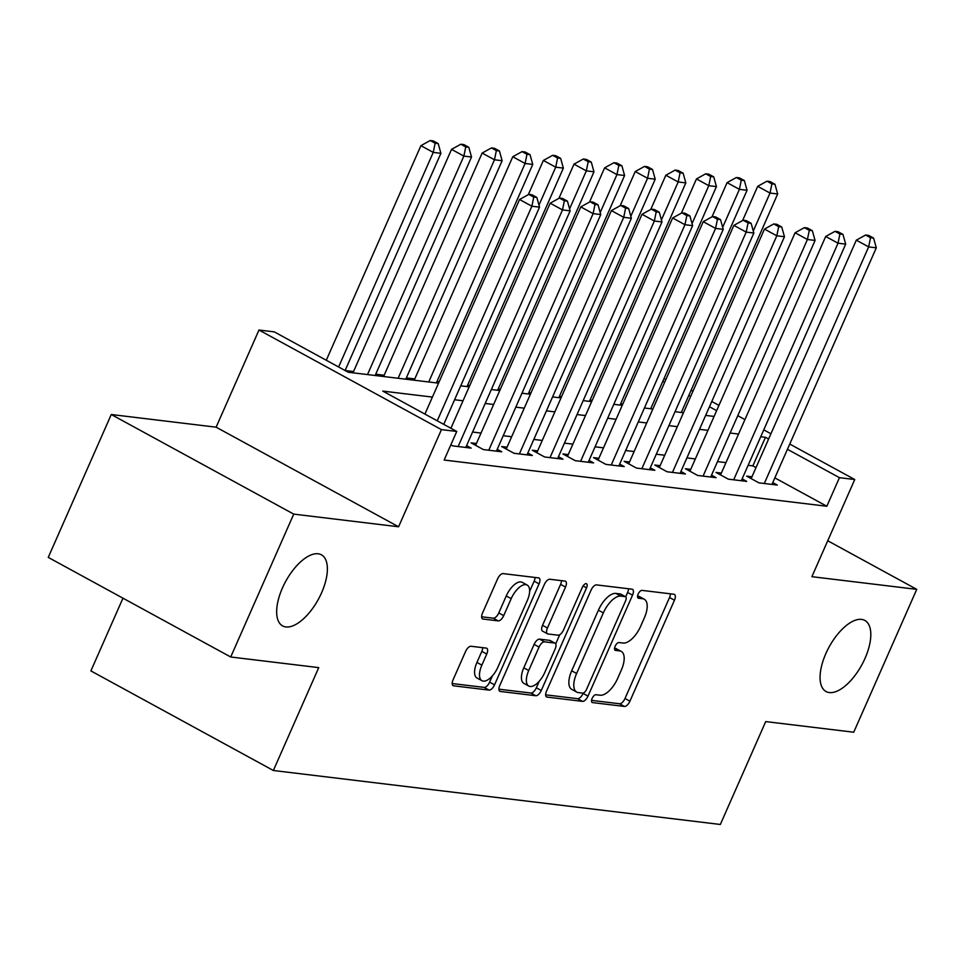 <?xml version="1.0" encoding="UTF-8"?>
<svg xmlns="http://www.w3.org/2000/svg" width="965" height="965" viewBox="0 0 965 965"><rect width="100%" height="100%" fill="white"/><g stroke="black" fill="none" stroke-linecap="round" stroke-linejoin="round"><path stroke-width="1.45" d="M592.136 698.407A4.343 2.002 118.6 0 0 592.16 702.472A4.343 2.002 118.6 0 0 592.51 702.58L624.439 706.44A6.212 2.859 118.6 0 0 629.916 701.193L674.463 600.218A6.212 2.859 118.6 0 0 674.426 594.404A6.212 2.859 118.6 0 0 673.932 594.247L642.002 590.387A4.343 2.002 118.6 0 0 638.167 594.054A4.343 2.002 118.6 0 0 638.179 598.131A4.343 2.002 118.6 0 0 638.528 598.24L642.666 598.734A19.879 9.143 118.6 0 1 644.27 599.241A19.879 9.143 118.6 0 1 644.367 617.853L640.651 626.261A19.879 9.143 118.6 0 1 623.125 643.052L618.987 642.557A4.343 2.002 118.6 0 0 615.151 646.224A4.343 2.002 118.6 0 0 615.175 650.301A4.343 2.002 118.6 0 0 615.525 650.41L619.651 650.905A19.879 9.143 118.6 0 1 621.267 651.411A19.879 9.143 118.6 0 1 621.351 670.024L617.648 678.431A19.879 9.143 118.6 0 1 600.109 695.222L595.972 694.728A4.343 2.002 118.6 0 0 592.136 698.407M321.61 592.727A40.506 18.637 118.6 0 0 321.429 554.815A40.506 18.637 118.6 0 0 282.431 587.999A40.506 18.637 118.6 0 0 282.612 625.911A40.506 18.637 118.6 0 0 321.61 592.727M865.038 658.347A40.506 18.637 118.6 0 0 864.845 620.435A40.506 18.637 118.6 0 0 825.847 653.607A40.506 18.637 118.6 0 0 826.04 691.531A40.506 18.637 118.6 0 0 865.038 658.347M471.041 646.26A6.212 2.859 118.6 0 0 465.564 651.508L453.068 679.83A6.212 2.859 118.6 0 0 453.104 685.657A6.212 2.859 118.6 0 0 453.598 685.813L489.062 690.096A6.212 2.859 118.6 0 0 494.538 684.848L539.073 583.861A6.212 2.859 118.6 0 0 539.049 578.047A6.212 2.859 118.6 0 0 538.542 577.89L503.091 573.608A6.212 2.859 118.6 0 0 497.602 578.855L482.512 613.077A6.212 2.859 118.6 0 0 482.548 618.891A6.212 2.859 118.6 0 0 483.043 619.048L498.217 620.881A6.212 2.859 118.6 0 0 503.706 615.634L511.185 598.662A16.61 7.648 118.6 0 1 527.18 585.055A16.61 7.648 118.6 0 1 527.264 600.604L497.94 667.08A16.61 7.648 118.6 0 1 481.945 680.699A16.61 7.648 118.6 0 1 481.861 665.138L486.758 654.065A6.212 2.859 118.6 0 0 486.722 648.251A6.212 2.859 118.6 0 0 486.227 648.094L471.041 646.26M230.707 656.996L48.25 557.396L111.264 414.516L293.734 514.116L230.707 656.996L318.727 667.623L273.36 770.492L720.336 824.472L765.715 721.591L853.736 732.218L916.75 589.35L811.891 576.684L854.749 479.521L839.441 477.675L826.836 506.251L444.141 460.04L456.747 431.464L441.439 429.618L258.982 330.018L274.289 331.876L348.256 372.249L438.556 383.153M293.734 514.116L398.581 526.781L441.439 429.618M546.528 691.121A6.212 2.859 118.6 0 0 546.564 696.935A6.212 2.859 118.6 0 0 547.058 697.092L582.522 701.374A6.212 2.859 118.6 0 0 587.999 696.127L632.533 595.152A6.212 2.859 118.6 0 0 632.509 589.338A6.212 2.859 118.6 0 0 632.003 589.181L596.551 584.899A6.212 2.859 118.6 0 0 591.062 590.146L546.528 691.121M535.792 695.729L500.328 691.447A6.212 2.859 118.6 0 1 499.834 691.29A6.212 2.859 118.6 0 1 499.798 685.476L544.332 584.5A6.212 2.859 118.6 0 1 549.821 579.253L564.995 581.087A6.212 2.859 118.6 0 1 565.49 581.244A6.212 2.859 118.6 0 1 565.526 587.058L547.457 628.01A6.212 2.859 118.6 0 0 547.493 633.824A6.212 2.859 118.6 0 0 547.987 633.981L558.059 635.199A6.212 2.859 118.6 0 0 563.536 629.952L582.341 587.323A4.343 2.002 118.6 0 1 586.527 583.753A4.343 2.002 118.6 0 1 586.551 587.83L541.269 690.482A6.212 2.859 118.6 0 1 535.792 695.729L530.859 693.039L498.917 689.179M916.75 589.35L827.741 540.762M751.964 476.77L746.608 476.131L758.936 482.85L777.308 485.069L772.76 482.596M721.35 473.079L715.994 472.428L728.322 479.159L746.693 481.378L742.145 478.893M690.735 469.376L685.379 468.737L697.707 475.468L716.078 477.675L711.531 475.202M660.12 465.685L654.765 465.034L667.092 471.764L685.464 473.984L680.904 471.499M629.506 461.982L624.15 461.342L636.478 468.073L654.837 470.293L650.289 467.808M598.891 458.291L593.535 457.639L605.863 464.37L624.222 466.59L619.675 464.105M568.276 454.587L562.909 453.948L575.249 460.679L593.608 462.898L589.06 460.414M537.662 450.896L532.294 450.245L544.622 456.976L562.993 459.195L558.446 456.71M507.047 447.205L501.679 446.554L514.007 453.285L532.378 455.504L527.831 453.019M476.421 443.502L471.065 442.851L483.393 449.581L501.764 451.801L497.216 449.316M450.848 444.829L452.778 445.89L471.149 448.11L466.602 445.625M826.836 506.251L774.835 477.868M756.017 467.591L752.857 465.878L748.128 465.311M725.957 462.633L717.514 461.608M695.343 458.93L686.899 457.917M664.728 455.239L656.284 454.213M634.114 451.536L625.67 450.522M603.499 447.844L595.055 446.819M572.884 444.141L564.441 443.128M542.27 440.45L533.826 439.425M511.655 436.747L503.211 435.734M481.04 433.056L472.597 432.031M622.811 404.058L620.652 403.792M592.196 400.354L590.025 400.089M561.582 396.663L559.41 396.398M530.967 392.96L528.796 392.707M500.353 389.269L498.181 389.004M469.738 385.566L467.567 385.312M439.111 381.875L436.952 381.609M414.781 378.931L406.337 377.918M384.167 375.24L375.723 374.215M353.552 371.537L345.108 370.524L440.909 153.314L433.249 152.398L338.606 366.977M122.965 598.179L90.891 670.904L273.36 770.492M398.581 526.781L216.124 427.181L111.264 414.516M216.124 427.181L258.982 330.018M663.86 378.907L666.031 379.173M432.404 397.085L382.779 391.09L456.747 431.464M768.61 439.015L765.462 437.302L760.734 436.735M738.563 434.057L730.119 433.032M707.948 430.354L699.504 429.341M677.333 426.663L668.89 425.637M646.719 422.959L638.275 421.946M616.104 419.268L607.66 418.243M585.49 415.565L577.046 414.552M554.875 411.874L546.431 410.849M524.248 408.171L515.817 407.158M493.634 404.48L485.202 403.454M463.019 400.777L454.587 399.763M839.441 477.675L787.44 449.292M691.121 390.21L692.966 391.211M711.784 401.488L718.949 405.397M737.779 415.674L744.944 419.594M763.761 429.859L770.926 433.78M789.756 444.045L854.749 479.521M716.633 410.644L709.48 406.735M690.65 396.458L688.817 395.457M664.656 382.273L662.822 381.272M460.727 385.831L469.171 386.844M491.342 389.522L499.786 390.548M521.956 393.225L530.4 394.239M552.571 396.917L561.015 397.942M583.186 400.62L591.629 401.633M613.8 404.311L622.244 405.336M644.427 408.014L652.859 409.027M675.042 411.705L683.473 412.731M705.656 415.408L714.088 416.422M752.857 465.878L765.462 437.302M621.267 651.411L616.333 648.721A19.879 9.143 118.6 0 0 614.729 648.215L619.651 650.905M644.27 599.241L639.337 596.551A19.879 9.143 118.6 0 0 637.732 596.044L642.666 598.734M591.557 700.373L619.506 703.75A6.212 2.859 118.6 0 0 624.994 698.503L669.529 597.528A6.212 2.859 118.6 0 0 670.41 593.813M625.682 596.804L627.6 592.462A6.212 2.859 118.6 0 0 628.492 588.759M545.647 694.824L577.589 698.684A6.212 2.859 118.6 0 0 583.065 693.437L583.234 693.075M582.679 693.123A4.343 2.002 118.6 0 0 586.515 689.444L625.61 600.809A4.343 2.002 118.6 0 0 625.585 596.744A4.343 2.002 118.6 0 0 625.236 596.635L620.881 596.105A19.879 9.143 118.6 0 0 603.342 612.896L576.624 673.486A19.879 9.143 118.6 0 0 576.72 692.098A19.879 9.143 118.6 0 0 578.325 692.593L582.679 693.123M620.941 594.283A4.343 2.002 118.6 0 0 620.652 594.054A4.343 2.002 118.6 0 0 620.302 593.945L625.236 596.635M576.72 692.098L571.787 689.396A19.879 9.143 118.6 0 1 571.69 670.796L598.409 610.206A19.879 9.143 118.6 0 1 615.947 593.415L620.302 593.945M547.493 633.824L542.559 631.134A6.212 2.859 118.6 0 1 542.535 625.32L560.593 584.368A6.212 2.859 118.6 0 0 561.473 580.665M559.748 634.717L555.707 643.872M539.23 681.242L536.335 687.792L541.269 690.482M528.724 670.506A16.61 7.648 118.6 0 0 528.796 686.067A16.61 7.648 118.6 0 0 544.791 672.448L555.128 649.023A6.212 2.859 118.6 0 0 555.092 643.209A6.212 2.859 118.6 0 0 554.598 643.052L544.525 641.834A6.212 2.859 118.6 0 0 539.049 647.081L528.724 670.506L523.79 667.816A16.61 7.648 118.6 0 0 523.862 683.365L528.796 686.067M555.092 643.209L550.171 640.519A6.212 2.859 118.6 0 0 549.664 640.362L554.598 643.052M523.79 667.816L534.115 644.391A6.212 2.859 118.6 0 1 539.592 639.144L549.664 640.362M530.859 693.039A6.212 2.859 118.6 0 0 536.335 687.792M481.945 680.699L477.012 678.009A16.61 7.648 118.6 0 1 476.939 662.448L481.825 651.375A6.212 2.859 118.6 0 0 482.705 647.672M527.18 585.055L522.258 582.365A16.61 7.648 118.6 0 0 506.251 595.972L511.185 598.662M481.631 616.78L493.296 618.191A6.212 2.859 118.6 0 0 498.772 612.944L506.251 595.972M529.628 591.424L534.152 581.171A6.212 2.859 118.6 0 0 535.032 577.468M452.187 683.546L484.128 687.394A6.212 2.859 118.6 0 0 489.617 682.146L492.379 675.886M681.314 412.465L777.669 193.977L770.022 193.06L757.694 186.329L742.604 220.539M771.891 183.893L774.955 184.255L770.022 181.565L766.958 181.191L771.891 183.893L770.022 193.06L753.279 231.021M774.955 184.255L777.669 193.977M757.694 186.329L766.958 181.191M764.292 483.501L868.645 246.895L876.304 247.824L771.952 484.43M751.156 478.604L856.317 240.164L868.645 246.895L870.526 237.728L873.59 238.09L868.657 235.4L865.593 235.026L870.526 237.728M865.593 235.026L856.317 240.164M876.304 247.824L873.59 238.09M650.7 408.762L747.055 190.286L739.407 189.357L727.079 182.638L711.989 216.835M741.277 180.19L744.341 180.564L739.407 177.874L736.343 177.5L741.277 180.19L739.407 189.357L722.664 227.318M744.341 180.564L747.055 190.286M727.079 182.638L736.343 177.5M620.085 405.071L716.44 186.595L708.793 185.666L696.465 178.935L681.374 213.144M710.662 176.499L713.726 176.86L708.793 174.17L705.729 173.797L710.662 176.499L708.793 185.666L692.05 223.627M713.726 176.86L716.44 186.595M696.465 178.935L705.729 173.797M589.47 401.38L685.825 182.892L678.178 181.963L665.85 175.244L650.76 209.441M680.048 172.795L683.111 173.169L678.178 170.479L675.114 170.105L680.048 172.795L678.178 181.963L661.435 219.923M683.111 173.169L685.825 182.892M665.85 175.244L675.114 170.105M558.856 397.677L655.211 179.201L647.563 178.272L635.235 171.541L620.145 205.75M649.433 169.104L652.497 169.466L647.563 166.776L644.499 166.414L649.433 169.104L647.563 178.272L630.821 216.232M652.497 169.466L655.211 179.201M635.235 171.541L644.499 166.414M733.677 479.81L838.03 243.204L845.69 244.121L741.325 480.727M720.541 474.913L825.702 236.473L838.03 243.204L839.912 234.025L842.964 234.399L838.042 231.709L834.978 231.335L839.912 234.025M834.978 231.335L825.702 236.473M845.69 244.121L842.964 234.399M703.063 476.107L807.416 239.501L815.075 240.43L710.71 477.036M689.927 471.209L795.088 232.77L807.416 239.501L809.297 230.333L812.349 230.695L807.428 228.005L804.364 227.644L809.297 230.333M804.364 227.644L795.088 232.77M815.075 240.43L812.349 230.695M672.448 472.416L776.801 235.81L784.461 236.727L680.096 473.332M659.312 467.518L764.473 229.079L776.801 235.81L778.683 226.63L781.734 227.004L776.813 224.314L773.749 223.94L778.683 226.63M773.749 223.94L764.473 229.079M784.461 236.727L781.734 227.004M641.834 468.713L746.186 232.107L753.846 233.035L649.481 469.641M628.698 463.827L733.858 225.376L746.186 232.107L748.068 222.939L751.12 223.301L746.198 220.611L743.134 220.249L748.068 222.939M743.134 220.249L733.858 225.376M753.846 233.035L751.12 223.301M528.241 393.985L624.596 175.497L616.949 174.581L604.621 167.85L589.531 202.047M618.818 165.401L621.882 165.775L616.949 163.085L613.885 162.711L618.818 165.401L616.949 174.581L600.206 212.529M621.882 165.775L624.596 175.497M604.621 167.85L613.885 162.711M611.219 465.021L715.572 228.416L723.231 229.332L618.867 465.938M598.083 460.124L703.244 221.685L715.572 228.416L717.441 219.236L720.505 219.61L715.572 216.92L712.52 216.546L717.441 219.236M712.52 216.546L703.244 221.685M723.231 229.332L720.505 219.61M497.626 390.282L593.982 171.806L586.334 170.877L574.006 164.147L558.916 198.356M588.204 161.71L591.268 162.072L586.334 159.382L583.27 159.02L588.204 161.71L586.334 170.877L569.591 208.838M591.268 162.072L593.982 171.806M574.006 164.147L583.27 159.02M580.604 461.318L684.957 224.712L692.617 225.641L588.252 462.247M567.468 456.433L672.629 217.981L684.957 224.712L686.827 215.545L689.891 215.907L684.957 213.217L681.905 212.855L686.827 215.545M681.905 212.855L672.629 217.981M692.617 225.641L689.891 215.907M467.012 386.591L563.367 168.103L555.719 167.186L543.379 160.455L528.301 194.653M557.589 158.007L560.653 158.381L555.719 155.691L552.656 155.317L557.589 158.007L555.719 167.186L538.977 205.135M560.653 158.381L563.367 168.103M543.379 160.455L552.656 155.317M549.99 457.627L654.342 221.021L661.99 221.938L557.637 458.544M536.842 452.73L642.014 214.29L654.342 221.021L656.212 211.842L659.276 212.216L654.342 209.526L651.291 209.152L656.212 211.842M651.291 209.152L642.014 214.29M661.99 221.938L659.276 212.216M436.385 382.888L532.752 164.412L525.093 163.483L512.765 156.752L414.214 380.21M526.974 154.316L530.038 154.677L525.105 151.988L522.041 151.626L526.974 154.316L525.093 163.483L428.737 381.971M530.038 154.677L532.752 164.412M512.765 156.752L522.041 151.626M519.375 453.924L623.728 217.318L631.375 218.247L527.023 454.853M506.227 449.039L611.4 210.587L623.728 217.318L625.597 208.151L628.661 208.524L623.728 205.822L620.664 205.461L625.597 208.151M620.664 205.461L611.4 210.587M631.375 218.247L628.661 208.524M405.77 379.197L502.138 160.709L494.478 159.792L482.15 153.061L383.6 376.519M496.36 150.612L499.424 150.986L494.49 148.296L491.426 147.922L496.36 150.612L494.478 159.792L398.123 378.268M499.424 150.986L502.138 160.709M482.15 153.061L491.426 147.922M488.76 450.233L593.113 213.627L600.761 214.544L496.408 451.162M475.612 445.335L580.785 206.896L593.113 213.627L594.983 204.447L598.047 204.821L593.113 202.131L590.049 201.757L594.983 204.447M590.049 201.757L580.785 206.896M600.761 214.544L598.047 204.821M375.156 375.494L471.523 157.018L463.863 156.089L451.536 149.358L352.985 372.816M465.745 146.921L468.809 147.295L463.876 144.593L460.812 144.231L465.745 146.921L463.863 156.089L367.508 374.577M468.809 147.295L471.523 157.018M451.536 149.358L460.812 144.231M458.134 446.53L562.499 209.924L570.146 210.853L465.793 447.458M450.896 428.279L550.171 203.193L562.499 209.924L564.368 200.756L567.432 201.13L562.499 198.428L559.435 198.066L564.368 200.756M559.435 198.066L550.171 203.193M570.146 210.853L567.432 201.13M435.131 143.218L438.194 143.592L433.261 140.902L430.197 140.528L435.131 143.218L433.249 152.398L420.921 145.667L326.279 360.259M438.194 143.592L440.909 153.314M420.921 145.667L430.197 140.528M437.242 420.812L531.884 206.233L539.531 207.149L443.731 424.371M424.914 414.094L519.556 199.502L531.884 206.233L533.754 197.065L536.817 197.427L531.884 194.737L528.82 194.363L533.754 197.065M528.82 194.363L519.556 199.502M539.531 207.149L536.817 197.427M591.883 702.231L592.51 702.58M637.901 597.89L638.528 598.24M614.886 650.06L615.525 650.41M669.529 597.528L674.463 600.218M624.994 698.503L629.916 701.193M619.506 703.75L624.439 706.44M627.6 592.462L632.533 595.152M583.065 693.437L587.999 696.127M577.589 698.684L582.522 701.374M546.154 696.597L547.058 697.092M615.947 593.415L620.881 596.105M598.409 610.206L603.342 612.896M571.69 670.796L576.624 673.486M499.424 690.952L500.328 691.447M560.593 584.368L565.526 587.058M542.535 625.32L547.457 628.01M583.089 585.936L586.551 587.83M539.592 639.144L544.525 641.834M534.115 644.391L539.049 647.081M481.825 651.375L486.758 654.065M476.939 662.448L481.861 665.138M498.772 612.944L503.706 615.634M493.296 618.191L498.217 620.881M482.138 618.553L483.043 619.048M534.152 581.171L539.073 583.861M489.617 682.146L494.538 684.848M484.128 687.394L489.062 690.096M452.694 685.319L453.598 685.813M620.652 594.054L625.585 596.744"/></g></svg>
